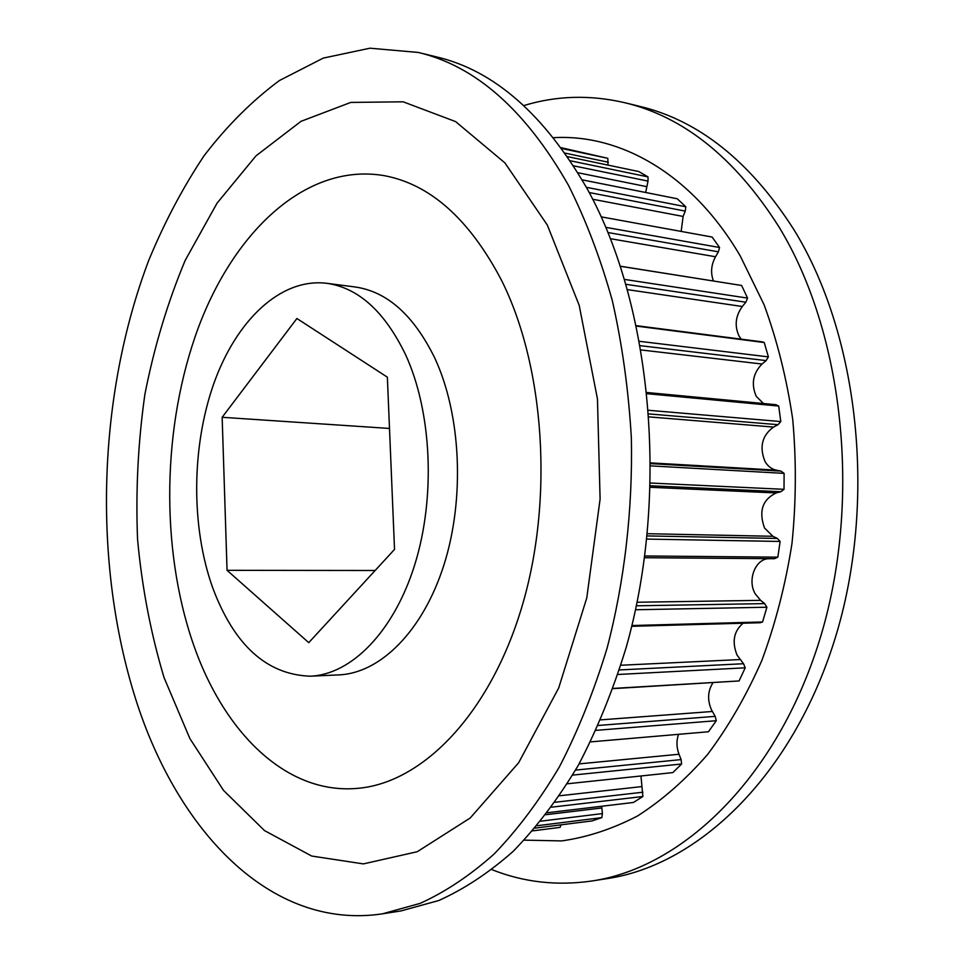 <?xml version="1.0" encoding="UTF-8"?>
<svg xmlns="http://www.w3.org/2000/svg" width="964" height="964" viewBox="0 0 964 964"><rect width="100%" height="100%" fill="white"/><g stroke="black" fill="none" stroke-linecap="round" stroke-linejoin="round"><path stroke-width="1.45" d="M135.924 699.876C177.292 829.896 270.077 930.67 382.347 913.848L420.111 903.389C445.38 891.929 470.058 875.469 494.134 853.996C517.584 829.679 539.31 800.686 559.325 767.007C578.051 730.881 593.981 691.236 607.103 648.085C624.515 581.485 632.866 509.426 631.336 437.608C628.552 390.083 622.214 344.413 612.321 300.623C600.548 258.497 585.931 220.069 568.471 185.317C525.633 110.185 475.541 65.889 418.195 52.442L369.959 48.2L323.253 58.105L279.403 80.542C251.893 100.967 226.745 126.079 203.994 155.867C182.738 187.775 164.302 222.672 148.661 260.569C97.485 395.963 92.424 563.109 135.924 699.876M164.061 677.608L189.836 738.472L223.54 790.42L264.522 830.594L311.697 856.044L363.392 863.901L417.243 851.718L470.215 817.99L518.656 762.729L558.71 687.959L586.763 597.969L600.102 499.099L597.451 398.963L579.195 305.347L547.299 225.01L504.895 162.88L455.623 121.609L403.157 101.81L350.739 102.425L301.009 121.331L255.99 155.855L217.069 203.139L185.196 260.376C167.567 302.515 154.12 347.221 144.865 394.481C138.057 442.512 135.623 490.821 137.563 539.382C141.997 587.486 150.83 633.553 164.061 677.608M382.347 913.848L400.964 910.932L438.873 900.484C464.214 889.073 488.965 872.721 513.101 851.417C536.599 827.281 558.361 798.529 578.4 765.151C597.138 729.35 613.08 690.091 626.202 647.35C669.703 493.942 651.797 305.154 587.293 188.992C544.323 114.439 494.074 70.408 436.511 56.9L418.195 52.442M193.065 643.362C223.347 731.797 286.127 795.336 358.331 788.287C422.16 782.587 489.326 715.107 521.669 607.585C554.023 500.268 544.805 365.995 501.135 279.536C468.926 218.659 429.836 184.004 383.841 175.581C306.432 162.663 234.517 230.902 198.355 327.639C162.289 425.088 160.036 547.058 193.065 643.362C223.347 731.797 286.127 795.336 358.331 788.287C422.16 782.587 489.326 715.107 521.669 607.585C554.023 500.268 544.805 365.995 501.135 279.536C468.926 218.659 429.836 184.004 383.841 175.581C306.432 162.663 234.517 230.902 198.355 327.639C162.289 425.088 160.036 547.058 193.065 643.362M491.977 869.673C523.669 882.289 557.084 886.061 592.197 880.951L607.416 878.566C698.081 865.142 792.119 776.442 834.824 639.313C877.565 502.413 859.044 334.785 793.625 229.203C750.052 161.35 698.695 120.38 639.554 106.305L624.588 102.666C590.016 94.665 556.409 95.629 523.777 105.582M592.197 880.951C682.753 867.564 776.851 778.237 819.653 639.891C862.479 501.798 843.97 332.64 778.563 226.263C734.99 157.915 683.669 116.716 624.588 102.666M524.271 840.15L561.687 840.909C587.148 837.318 612.441 829.004 637.541 815.966C662.244 800.18 685.549 779.731 707.468 754.631C728.242 727.013 746.365 695.634 761.849 660.473C775.49 623.551 785.539 584.582 791.974 543.551C796.18 501.955 796.421 460.527 792.709 419.28C786.757 378.804 777.237 340.666 764.127 304.865L740.328 256.111C692.273 173.894 620.238 133.767 553.505 137.683M310.3 676.198L338.918 674.884C380.178 673.209 422.919 631.275 444.006 564.723C465.07 498.255 461.033 414.279 434.728 357.957C413.701 315.192 387.142 291.526 355.065 286.971L326.651 283.283C280.404 277.74 236.192 320.626 213.791 383.636C191.475 446.922 190.896 526.718 212.658 587.678C234.168 645.181 266.715 674.679 310.3 676.198C351.245 674.547 393.758 632.083 414.785 564.615C435.788 497.219 431.836 412.062 405.736 355.017C384.853 311.721 358.5 287.802 326.651 283.283M645.675 192.487L648.013 181.099L648.013 176.894L638.771 171.544L567.495 156.626M681.174 231.42L683.102 216.442L685.247 211.104L685.814 206.766L677.282 198.777L582.136 179.846M713.432 280.958C710.432 272.92 711.143 264.847 715.529 256.749L718.397 251.821L719.554 247.507L712.119 237.048L601.199 216.852M741.232 339.159L739.123 336.195C734.363 325.989 735.424 316.096 742.316 306.504L745.835 302.214L747.57 298.105L741.617 285.477L620.455 266.233M763.536 403.518L756.282 396.421C750.968 384.19 752.884 373.393 762.018 364.031L766.103 360.596L768.392 356.885L764.235 342.533L762.524 341.907L636.517 325.687M644.591 557.722L774.429 558.71L777.828 557.156L780.117 541.455L777.37 538.454L772.899 536.285L764.536 528.043C758.535 511.318 762.416 499.617 776.141 492.953L780.876 491.724L784.021 489.326L784.106 473.372L780.985 471.119L776.273 470.143C771.501 469.119 767.718 466.178 764.934 461.31C759.198 446.898 762.066 435.475 773.538 427.076L778.02 424.69L780.792 421.557L778.695 406.049L775.887 404.687L647.097 392.529M631.709 626.311L760.198 622.744L762.56 621.961L766.91 607.236L764.645 603.609L760.596 600.355L755.065 593.607C747.1 579.774 755.656 558.337 769.151 558.71M613.032 688.633L739.063 680.946L745.232 667.811L743.533 663.726L737.05 655.086C731.772 641.831 733.785 631.215 743.087 623.226M708.419 731.748L716.288 720.698L715.18 716.36L711.504 709.89C707.202 699.96 707.709 690.899 713.023 682.681M535.044 828.112L592.065 820.918L601.825 817.629L602.416 813.58L601.669 806.253M394.529 549.408L387.359 377.165L296.9 318.506L222.154 417.292L227.058 570.327L308.757 642.663L394.529 549.408M532.658 830.872L560.072 827.377L561.012 824.835M537.056 825.738L601.825 817.629M547.407 812.736L633.42 802.47L642.88 796.505L640.964 775.972M551.553 807.169L642.88 796.505M567.374 783.78L672.848 772.598L681.608 764.006L681.102 759.596L679.018 754.246C676.463 747.449 676.294 740.81 678.511 734.327M572.664 775.104L681.608 764.006M708.528 731.748L590.583 741.882L708.636 731.736M596.041 730.351L716.288 720.698M613.104 688.429L739.063 680.946M617.924 674.475L745.232 667.811M631.902 625.54L762.56 621.961M635.505 609.754L766.91 607.236M644.82 555.975L777.828 557.156M646.844 539.093L780.117 541.455M650.58 483.036L784.021 489.326M650.833 465.889L784.106 473.372M648.724 410.303L780.792 421.557M647.218 393.722L778.695 406.049M639.65 341.34L768.392 356.885M636.601 326.121L764.235 342.533M624.624 279.44L747.57 298.105M620.467 266.293L741.617 285.477M605.826 227.359L719.554 247.507M586.365 187.305L685.814 206.766M570.29 160.771L648.013 176.894M607.983 165.097L607.814 158.313L561.156 147.697M561.759 148.516L607.814 158.313M375.141 570.495L227.058 570.327M389.492 428.45L222.154 417.292M577.906 172.737L646.603 186.63M592.703 199.247L683.102 216.442M610.477 238.71L715.529 256.749M627.612 289.658L742.316 306.504M641.205 349.968L762.018 364.031M649.218 416.906L773.538 427.076M650.459 487.302L776.141 492.953M540.804 821.171L602.416 813.58M545.901 814.701L601.825 807.977M555.071 802.265L642.94 792.203M559.566 795.77L641.614 786.612M575.592 770.091L681.102 759.596M579.111 763.886L679.018 754.246M598.246 725.458L715.18 716.36M600.692 719.867L712.36 711.48M619.406 669.944L743.533 663.726M620.9 665.244L740.039 659.557M636.348 605.802L764.645 603.609M637.084 602.247L760.596 600.355M644.591 557.674L774.429 558.71M647.169 535.924L777.37 538.454M647.398 533.707L772.899 536.285M650.507 485.772L780.876 491.724M650.833 463.66L780.985 471.119M650.833 462.901L776.273 470.143M649.001 413.942L778.02 424.69M640.445 345.702L766.103 360.596M626.082 284.32L745.835 302.214M607.983 232.541L718.397 251.821M589.197 192.535L685.247 211.104M573.58 165.82L648.013 181.099M565.049 153.107L608.32 162.229"/></g></svg>

